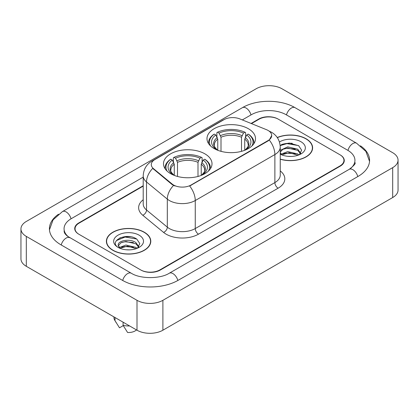 <?xml version="1.0" encoding="UTF-8"?>
<svg xmlns="http://www.w3.org/2000/svg" width="419" height="419" viewBox="0 0 419 419"><rect width="100%" height="100%" fill="white"/><g stroke="black" fill="none" stroke-linecap="round" stroke-linejoin="round"><path stroke-width="0.63" d="M204.907 153.852A24.26 14.005 0 0 0 178.468 150.814A24.26 14.005 0 0 0 163.494 163.756A24.26 14.005 0 0 0 170.596 173.66A24.26 14.005 0 0 0 197.035 176.698A24.26 14.005 0 0 0 212.009 163.756A24.26 14.005 0 0 0 204.907 153.852M248.404 128.738A24.26 14.005 0 0 0 221.965 125.7A24.26 14.005 0 0 0 206.991 138.642A24.26 14.005 0 0 0 214.093 148.546A24.26 14.005 0 0 0 240.532 151.584A24.26 14.005 0 0 0 255.506 138.642A24.26 14.005 0 0 0 248.404 128.738M268.081 130.456A12.361 7.133 0 0 0 266.432 129.66L239.778 118.886A12.361 7.133 0 0 0 223.956 119.682L154.915 159.545A12.361 7.133 0 0 0 151.296 164.588A12.361 7.133 0 0 0 153.527 168.679L172.188 184.067A12.361 7.133 0 0 0 191.054 185.02L268.081 140.548A12.361 7.133 0 0 0 271.701 135.505A12.361 7.133 0 0 0 268.081 130.456M143.209 186.109L79.065 223.138A13.733 7.93 0 0 0 75.048 228.748A13.733 7.93 0 0 0 79.065 234.352L140.564 269.857A13.733 7.93 0 0 0 159.979 269.857L339.935 165.961A13.733 7.93 0 0 0 343.952 160.357A13.733 7.93 0 0 0 339.935 154.752L278.436 119.247A13.733 7.93 0 0 0 259.021 119.247L251.463 123.61M350.373 168.621A24.716 14.272 0 0 0 354.94 160.357A24.716 14.272 0 0 0 347.702 150.264L286.203 114.764A24.716 14.272 0 0 0 251.253 114.764L242.329 119.913M143.209 177.137L71.298 218.655A24.716 14.272 0 0 0 64.06 228.748A24.716 14.272 0 0 0 68.627 237.007M137.003 300.313A18.31 10.569 0 0 0 162.891 300.313L392.687 167.642A18.31 10.569 0 0 0 398.05 160.168A18.31 10.569 0 0 0 392.687 152.694L281.997 88.786A18.31 10.569 0 0 0 256.109 88.786L26.313 221.457A18.31 10.569 0 0 0 20.95 228.931A18.31 10.569 0 0 0 26.313 236.405L137.003 300.313L137.003 330.214A18.31 10.569 0 0 0 162.891 330.214L392.687 197.543A18.31 10.569 0 0 0 398.05 190.069L398.05 160.168M20.95 228.931L20.95 258.832A18.31 10.569 0 0 0 26.313 266.306L137.003 330.214M58.519 214.214A39.365 22.726 0 0 0 49.416 228.748A39.365 22.726 0 0 0 60.944 244.816L122.437 280.321A39.365 22.726 0 0 0 178.106 280.321L358.056 176.425A39.365 22.726 0 0 0 369.584 160.357A39.365 22.726 0 0 0 360.481 145.822M280.243 159.225A22.202 12.816 0 0 0 312.611 147.834A22.202 12.816 0 0 0 306.111 138.773A22.202 12.816 0 0 0 277.252 137.516M144.283 232.205A22.202 12.816 0 0 0 120.091 229.423A22.202 12.816 0 0 0 106.389 241.265A22.202 12.816 0 0 0 112.889 250.326A22.202 12.816 0 0 0 137.081 253.107A22.202 12.816 0 0 0 150.788 241.265A22.202 12.816 0 0 0 144.283 232.205M106.615 242.418A22.202 12.816 0 0 0 106.541 242.763M271.701 135.505L269.281 140.046L268.081 140.915L189.66 186.015A16.022 9.249 60 0 1 195.259 200.528A18.31 10.569 180 0 1 169.365 200.528A18.31 10.569 180 0 1 167.317 199.119L146.524 181.972A18.31 10.569 180 0 1 143.209 175.912L143.209 203.938A18.31 10.569 0 0 0 146.524 210.003L167.317 227.15A18.31 10.569 0 0 0 169.365 228.559A18.31 10.569 0 0 0 195.259 228.559L274.88 182.59A18.31 10.569 0 0 0 280.243 175.116L280.243 147.09A18.31 10.569 180 0 1 274.88 154.564A16.022 9.249 -120 0 0 269.281 140.046M174.964 186.015L172.188 184.611L152.699 168.38A16.022 10.716 129.5 0 0 146.524 181.972L146.524 210.003A4.578 3.064 -50.5 0 1 142.774 215.256A22.888 13.214 180 0 1 143.209 199.748M143.209 185.732L78.746 222.955A13.733 7.93 0 0 0 74.723 228.559A13.733 7.93 0 0 0 78.746 234.163L140.884 270.04A13.733 7.93 0 0 0 160.304 270.04L340.254 166.149A13.733 7.93 0 0 0 344.277 160.545A13.733 7.93 0 0 0 340.254 154.936L278.116 119.059A13.733 7.93 0 0 0 258.696 119.059L251.086 123.453M150.636 242.763A22.202 12.816 0 0 0 150.557 242.418M312.459 149.332A22.202 12.816 0 0 0 312.385 148.991M130.419 236.73A18.31 10.569 0 0 0 119.703 238.002M292.247 143.298A18.31 10.569 0 0 0 281.526 144.576M280.243 159.079A21.971 12.685 0 0 0 312.385 147.834A21.971 12.685 0 0 0 305.949 138.867A21.971 12.685 0 0 0 277.341 137.642M287.916 156.329L291.399 156.434M281.07 154.14L287.738 151.599L297.731 153.935L298.941 154.91M281.558 154.883L289.168 152.731L297.731 155.124M280.243 152.663L281.778 154.862M280.243 150.683L280.421 150.285L287.738 146.854L297.731 149.19L300.701 153.296M280.128 152.228L282.888 149.29L287.717 148.054L297.731 150.374L300.47 153.605M280.243 154.14A14.922 8.616 0 0 0 300.968 153.93A14.922 8.616 0 0 0 300.968 141.742A14.922 8.616 0 0 0 279.447 141.989M299.292 154.763L301.633 150.17L298.674 145.712L289.246 143.047L280.149 145.335M280.175 145.608L286.921 143.612L298.469 145.576M283.632 148.96L286.921 148.363L295.243 149.091M283.59 153.715L286.921 153.108L295.227 153.831M113.051 250.237A21.971 12.685 0 0 0 136.992 252.987A21.971 12.685 0 0 0 150.557 241.265A21.971 12.685 0 0 0 144.12 232.299A21.971 12.685 0 0 0 120.18 229.549A21.971 12.685 0 0 0 106.615 241.265A21.971 12.685 0 0 0 113.051 250.237M126.088 249.761L129.576 249.865M119.242 247.571L125.91 245.031L135.903 247.367L137.113 248.336M119.734 248.315L127.339 246.163L135.903 248.551M118.242 245.063L119.949 248.294M118.258 245.351C117.194 240.763 129.79 238.055 135.903 242.622L138.878 246.728M118.305 245.66L121.065 242.721L125.889 241.48L135.903 243.806L138.642 247.032M137.469 248.189L139.805 243.601L136.845 239.144C126.376 231.618 107.767 241.538 118.514 247.619L118.567 247.65M139.139 235.174A14.922 8.616 0 0 0 118.032 235.174A14.922 8.616 0 0 0 118.032 247.357A14.922 8.616 0 0 0 139.139 247.357A14.922 8.616 0 0 0 139.139 235.174M113.942 316.895L113.942 317.508A14.649 8.459 0 0 0 114.743 320.268A14.649 8.459 0 0 0 115.005 320.676L119.488 327.805L123.259 325.626M115.005 320.676L115.005 317.513M119.708 248.299L118.289 245.586M123.097 322.185L123.097 325.348L127.58 332.476A9.155 5.285 0 0 0 136.474 329.905M123.097 325.348A14.649 8.459 0 0 0 129.607 325.94M116.33 240.642L125.092 237.044L136.646 239.008M121.803 242.386L125.092 241.789L133.415 242.517M121.767 247.147L125.092 246.54L133.399 247.262M217.765 150.285L217.765 139.108L215.806 134.96A19.683 11.365 0 0 0 215.806 149.054L215.439 149.264M216.895 136.835L216.895 132.598L217.545 132.226A21.788 12.58 0 0 1 244.953 132.226L243.455 133.09A19.683 11.365 0 0 0 219.043 133.09L221.002 137.238L221.002 151.338M241.496 151.338L241.496 137.238L243.455 133.09M210.568 145.964A21.788 12.58 0 0 1 214.308 134.096L213.659 134.468A22.705 13.109 0 0 0 208.547 142.753A22.705 13.109 0 0 0 208.599 143.659M244.953 132.226L245.602 132.598L245.602 136.835M214.308 134.096L215.806 134.96M219.043 133.09L217.545 132.226M215.806 149.054L217.608 150.222M253.898 143.659A22.705 13.109 0 0 0 253.951 142.753A22.705 13.109 0 0 0 248.839 134.468L248.189 134.096A21.788 12.58 0 0 1 251.929 145.964M247.058 149.264L246.691 149.054A19.683 11.365 0 0 0 246.691 134.96L248.189 134.096M244.895 150.222L246.691 149.054M246.691 134.96L244.733 139.108L244.733 150.285M174.267 175.399L174.267 164.222L172.309 160.074A19.683 11.365 0 0 0 172.309 174.168L171.942 174.377M173.398 161.949L173.398 157.712L174.047 157.34A21.788 12.58 0 0 1 201.455 157.34L199.957 158.204A19.683 11.365 0 0 0 175.545 158.204L177.504 162.352L177.504 176.451M197.998 176.451L197.998 162.352L199.957 158.204M167.071 171.078A21.788 12.58 0 0 1 170.811 159.21L170.161 159.581A22.705 13.109 0 0 0 165.049 167.867A22.705 13.109 0 0 0 165.102 168.773M201.455 157.34L202.105 157.712L202.105 161.949M170.811 159.21L172.309 160.074M175.545 158.204L174.047 157.34M172.309 174.168L174.105 175.336M210.401 168.773A22.705 13.109 0 0 0 210.453 167.867A22.705 13.109 0 0 0 205.341 159.581L204.692 159.21A21.788 12.58 0 0 1 208.432 171.078M203.561 174.377L203.194 174.168A19.683 11.365 0 0 0 203.194 160.074L204.692 159.21M201.392 175.336L203.194 174.168M203.194 160.074L201.235 164.222L201.235 175.399M153.527 168.679L153.527 169.224M172.188 184.067L172.188 184.611M191.054 185.02L191.054 185.387M268.081 140.548L268.081 140.915M177.829 280.479A7.322 4.227 -120 0 0 169.266 273.23C160.262 279.054 140.281 279.054 131.278 273.23L67.621 236.295C65.778 234.766 64.688 233.483 64.364 232.445L64.06 230.989M122.715 280.479A7.322 4.227 -60 0 1 131.278 273.23M61.221 244.974A7.322 4.227 -60 0 1 69.784 237.725M49.452 229.78L53.098 219.818L62.462 211.569A7.322 4.227 60 0 1 71.026 218.818M62.462 211.569L242.412 107.673A7.322 4.227 60 0 1 250.976 114.921M242.412 107.673C256.695 99.177 280.761 99.177 295.044 107.673A7.322 4.227 120 0 0 286.481 114.921M295.044 107.673L356.538 143.178A7.322 4.227 120 0 0 347.974 150.426M357.779 176.582A7.322 4.227 -120 0 0 349.216 169.334L169.266 273.23M162.891 330.214L162.891 300.313M26.313 266.306L26.313 236.405M392.687 197.543L392.687 167.642M198.496 234.163A4.578 2.645 60 0 1 195.259 228.559L195.259 200.528L274.88 154.564L274.88 182.59A4.578 2.645 60 0 0 278.116 188.199L198.496 234.163A22.888 13.214 180 0 1 166.128 234.163A22.888 13.214 180 0 1 163.567 232.398L142.774 215.256M280.243 147.09C279.929 140.506 277.038 135.567 271.559 132.278L269.249 131.152A16.022 7.5 112 0 0 269.035 131.074M153.553 160.477A16.022 9.249 -120 0 0 151.893 161.1C146.414 164.389 143.523 169.328 143.209 175.912M151.893 161.1L222.609 120.274A16.022 9.249 60 0 1 223.819 119.761M173.555 185.46A16.022 10.716 129.5 0 0 167.317 199.119L167.317 227.15A4.578 3.064 -50.5 0 1 163.567 232.398M280.243 170.926A22.888 13.214 180 0 1 278.116 188.199M217.765 139.108A16.933 9.778 0 0 0 214.313 145.021C213.852 145.885 214.868 147.53 217.372 149.95M241.496 137.238A16.933 9.778 0 0 0 221.002 137.238M217.288 137.511A17.603 10.166 0 0 0 217.288 149.892M241.973 135.641A17.603 10.166 0 0 0 220.525 135.641M245.209 149.892A17.603 10.166 0 0 0 245.209 137.511M245.131 149.95C247.629 147.535 248.645 145.891 248.184 145.021A16.933 9.778 0 0 0 244.733 139.108M174.267 164.222A16.933 9.778 0 0 0 170.816 170.135C170.35 170.999 171.371 172.644 173.869 175.063M197.998 162.352A16.933 9.778 0 0 0 177.504 162.352M173.791 162.624A17.603 10.166 0 0 0 173.791 175.006M198.475 160.755A17.603 10.166 0 0 0 177.028 160.755M201.712 175.006A17.603 10.166 0 0 0 201.712 162.624M201.628 175.063C204.126 172.649 205.148 171.004 204.687 170.135A16.933 9.778 0 0 0 201.235 164.222M369.548 161.388L365.902 151.427L356.538 143.178M354.94 162.598C355.961 163.342 354.05 165.584 349.216 169.334M222.609 120.274L225.542 118.907M312.385 149.672L312.385 147.834M150.557 243.104L150.557 241.265M116.231 322.75L114.743 320.268M106.615 243.104L106.615 241.265M208.547 143.576L208.547 142.753M253.951 143.576L253.951 142.753M165.049 168.689L165.049 167.867M210.453 168.689L210.453 167.867"/></g></svg>
